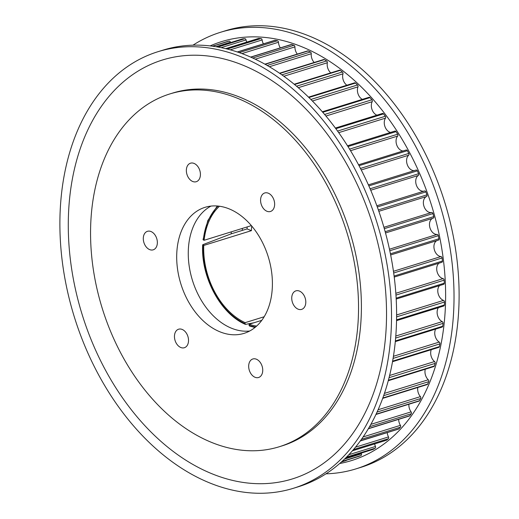 <?xml version="1.0" encoding="UTF-8"?>
<svg xmlns="http://www.w3.org/2000/svg" width="519" height="519" viewBox="0 0 519 519"><rect width="100%" height="100%" fill="white"/><g stroke="black" fill="none" stroke-linecap="round" stroke-linejoin="round"><path stroke-width="0.78" d="M182.137 329.422A9.699 6.721 72.8 0 1 188.429 338.888A9.699 6.721 72.8 0 1 184.362 347.73A9.699 6.721 72.8 0 1 180.839 347.516A9.699 6.721 72.8 0 1 174.546 338.044A9.699 6.721 72.8 0 1 178.614 329.208A9.699 6.721 72.8 0 1 182.137 329.422M256.354 359.193A9.699 6.721 72.8 0 1 262.646 368.665A9.699 6.721 72.8 0 1 258.585 377.501A9.699 6.721 72.8 0 1 255.063 377.287A9.699 6.721 72.8 0 1 248.77 367.815A9.699 6.721 72.8 0 1 252.837 358.979A9.699 6.721 72.8 0 1 256.354 359.193M299.418 291.075A9.699 6.721 72.8 0 1 305.71 300.54A9.699 6.721 72.8 0 1 301.643 309.382A9.699 6.721 72.8 0 1 298.12 309.168A9.699 6.721 72.8 0 1 291.827 299.697A9.699 6.721 72.8 0 1 295.895 290.861A9.699 6.721 72.8 0 1 299.418 291.075M268.258 193.178A9.699 6.721 72.8 0 1 274.551 202.65A9.699 6.721 72.8 0 1 270.483 211.486A9.699 6.721 72.8 0 1 266.961 211.272A9.699 6.721 72.8 0 1 260.668 201.807A9.699 6.721 72.8 0 1 264.735 192.964A9.699 6.721 72.8 0 1 268.258 193.178M194.035 163.407A9.699 6.721 72.8 0 1 200.328 172.879A9.699 6.721 72.8 0 1 196.26 181.715A9.699 6.721 72.8 0 1 192.737 181.501A9.699 6.721 72.8 0 1 186.444 172.036A9.699 6.721 72.8 0 1 190.512 163.193A9.699 6.721 72.8 0 1 194.035 163.407M150.977 231.526A9.699 6.721 72.8 0 1 157.263 240.998A9.699 6.721 72.8 0 1 153.202 249.834A9.699 6.721 72.8 0 1 149.68 249.62A9.699 6.721 72.8 0 1 143.387 240.154A9.699 6.721 72.8 0 1 147.454 231.312A9.699 6.721 72.8 0 1 150.977 231.526M210.954 206.101A65.971 45.743 -107.2 0 0 189.519 268.161A65.971 45.743 -107.2 0 0 231.708 328.306A65.971 45.743 -107.2 0 0 249.71 331.005M220.134 331.894A65.971 45.743 -107.2 0 0 244.099 333.354A65.971 45.743 -107.2 0 0 271.768 273.221A65.971 45.743 -107.2 0 0 228.957 208.8A65.971 45.743 -107.2 0 0 204.992 207.341A65.971 45.743 -107.2 0 0 177.329 267.473A65.971 45.743 -107.2 0 0 220.134 331.894M236.898 98.039A184.693 128.063 -107.2 0 0 169.804 93.952A184.693 128.063 -107.2 0 0 92.35 262.303A184.693 128.063 -107.2 0 0 212.193 442.655A184.693 128.063 -107.2 0 0 279.287 446.742A184.693 128.063 -107.2 0 0 356.748 278.392A184.693 128.063 -107.2 0 0 236.898 98.039M361.198 453.1A8.401 5.826 -107.2 0 0 361.432 453.866A1.388 0.96 72.8 0 1 361.01 455.507A217.824 151.035 72.8 0 1 358.986 456.344A1.388 0.96 72.8 0 1 358.934 456.363A1.388 0.96 72.8 0 1 358.882 456.376M374.679 443.914A8.401 5.826 -107.2 0 0 375.451 446.463A1.388 0.96 72.8 0 1 375.172 448.195A217.824 151.035 72.8 0 1 373.271 449.337A1.388 0.96 72.8 0 1 373.129 449.402A1.388 0.96 72.8 0 1 372.979 449.428M387.213 432.619A8.401 5.826 -107.2 0 0 388.497 436.927A1.388 0.96 72.8 0 1 388.361 438.73A217.824 151.035 72.8 0 1 386.603 440.164A1.388 0.96 72.8 0 1 386.376 440.281A1.388 0.96 72.8 0 1 386.123 440.313M398.657 419.346A8.401 5.826 -107.2 0 0 400.421 425.353A1.388 0.96 72.8 0 1 400.434 427.202A217.824 151.035 72.8 0 1 398.839 428.915A1.388 0.96 72.8 0 1 398.534 429.103L360.316 440.968M408.894 404.243A8.401 5.826 -107.2 0 0 411.1 411.872A1.388 0.96 72.8 0 1 411.256 413.753A217.824 151.035 72.8 0 1 409.841 415.719A1.388 0.96 72.8 0 1 409.472 415.991L368.38 428.746M417.801 387.472A8.401 5.826 -107.2 0 0 420.416 396.626A1.388 0.96 72.8 0 1 420.714 398.514A217.824 151.035 72.8 0 1 419.495 400.72A1.388 0.96 72.8 0 1 419.06 401.09L375.99 414.454M425.288 369.223A8.401 5.826 -107.2 0 0 428.259 379.785A1.388 0.96 72.8 0 1 428.707 381.666A217.824 151.035 72.8 0 1 427.695 384.079A1.388 0.96 72.8 0 1 427.208 384.56L382.717 398.365M431.263 349.689A8.401 5.826 -107.2 0 0 434.559 361.535A1.388 0.96 72.8 0 1 435.136 363.384A217.824 151.035 72.8 0 1 434.345 365.986A1.388 0.96 72.8 0 1 433.813 366.576L388.296 380.706M435.662 329.091A8.401 5.826 -107.2 0 0 439.23 342.079A1.388 0.96 72.8 0 1 439.937 343.87A217.824 151.035 72.8 0 1 439.372 346.634A1.388 0.96 72.8 0 1 438.815 347.347L392.539 361.704M439.548 285.599A8.401 5.826 -107.2 0 0 438.172 293.754A8.401 5.826 -107.2 0 0 443.518 300.397A1.388 0.96 72.8 0 1 443.55 300.41A1.388 0.96 72.8 0 1 444.465 302.026A217.824 151.035 72.8 0 1 444.374 305.01A1.388 0.96 72.8 0 1 443.777 305.989L396.555 320.645M438.996 263.191A8.401 5.826 -107.2 0 0 437.095 271.768A8.401 5.826 -107.2 0 0 443.09 278.632A1.388 0.96 72.8 0 1 443.232 278.677A1.388 0.96 72.8 0 1 444.141 280.15A217.824 151.035 72.8 0 1 444.29 283.192A1.388 0.96 72.8 0 1 443.693 284.315L396.198 299.054M436.784 240.66A8.401 5.826 -107.2 0 0 434.306 249.574A8.401 5.826 -107.2 0 0 440.942 256.561A1.388 0.96 72.8 0 1 441.189 256.62A1.388 0.96 72.8 0 1 442.084 257.956A217.824 151.035 72.8 0 1 442.473 261.031A1.388 0.96 72.8 0 1 441.89 262.29L394.226 277.081M432.924 218.259A8.401 5.826 -107.2 0 0 429.836 227.406A8.401 5.826 -107.2 0 0 437.108 234.432A1.388 0.96 72.8 0 1 437.459 234.491A1.388 0.96 72.8 0 1 438.328 235.684A217.824 151.035 72.8 0 1 438.951 238.759A1.388 0.96 72.8 0 1 438.393 240.161A1.388 0.96 72.8 0 1 438.27 240.187L390.645 254.965L438.393 240.161M376.852 205.771L424.548 190.966A1.388 0.96 72.8 0 1 424.587 190.953A1.388 0.96 72.8 0 1 425.093 190.986A1.388 0.96 72.8 0 1 425.885 191.9A217.824 151.035 72.8 0 1 426.949 194.859A1.388 0.96 72.8 0 1 426.54 196.513A8.401 5.826 -107.2 0 0 423.926 206.186A8.401 5.826 -107.2 0 0 431.626 212.485A1.388 0.96 72.8 0 1 432.074 212.531A1.388 0.96 72.8 0 1 432.911 213.588A217.824 151.035 72.8 0 1 433.754 216.618A1.388 0.96 72.8 0 1 433.229 218.162A1.388 0.96 72.8 0 1 433.209 218.168L385.5 232.973L433.229 218.162M415.959 170.102A1.388 0.96 72.8 0 1 416.095 170.044A1.388 0.96 72.8 0 1 416.595 170.076A1.388 0.96 72.8 0 1 417.334 170.855A217.824 151.035 72.8 0 1 418.606 173.716A1.388 0.96 72.8 0 1 418.333 175.454A8.401 5.826 -107.2 0 0 416.426 185.296A8.401 5.826 -107.2 0 0 424.023 191.128M405.955 150.127A1.388 0.96 72.8 0 1 406.169 150.01A1.388 0.96 72.8 0 1 406.675 150.043A1.388 0.96 72.8 0 1 407.35 150.698A217.824 151.035 72.8 0 1 408.81 153.416A1.388 0.96 72.8 0 1 408.687 155.226A8.401 5.826 -107.2 0 0 407.272 164.659A8.401 5.826 -107.2 0 0 414.227 170.628M347.483 145.8L394.933 131.073A1.388 0.96 72.8 0 1 395.439 131.106A1.388 0.96 72.8 0 1 396.042 131.638A217.824 151.035 72.8 0 1 397.677 134.194A1.388 0.96 72.8 0 1 397.703 136.049A8.401 5.826 -107.2 0 0 396.737 144.996A8.401 5.826 -107.2 0 0 403.023 150.99M335.352 128.07L382.509 113.434A1.388 0.96 72.8 0 1 383.009 113.466A1.388 0.96 72.8 0 1 383.535 113.888A217.824 151.035 72.8 0 1 385.325 116.25A1.388 0.96 72.8 0 1 385.5 118.131A8.401 5.826 -107.2 0 0 384.929 126.519A8.401 5.826 -107.2 0 0 390.548 132.436M322.293 111.793L369.022 97.293A1.388 0.96 72.8 0 1 369.528 97.319A1.388 0.96 72.8 0 1 369.963 97.637A217.824 151.035 72.8 0 1 371.896 99.784A1.388 0.96 72.8 0 1 372.207 101.672A8.401 5.826 -107.2 0 0 376.924 115.166M308.487 97.137L354.626 82.819A1.388 0.96 72.8 0 1 355.132 82.845A1.388 0.96 72.8 0 1 355.476 83.072A217.824 151.035 72.8 0 1 357.526 84.973A1.388 0.96 72.8 0 1 357.98 86.848A8.401 5.826 -107.2 0 0 362.314 99.369M294.15 84.24L339.484 70.175A1.388 0.96 72.8 0 1 339.984 70.201A1.388 0.96 72.8 0 1 340.237 70.344A217.824 151.035 72.8 0 1 342.378 71.985A1.388 0.96 72.8 0 1 342.975 73.828A8.401 5.826 -107.2 0 0 346.874 85.22M279.514 73.224L323.752 59.497A1.388 0.96 72.8 0 1 324.258 59.529A1.388 0.96 72.8 0 1 324.407 59.601A217.824 151.035 72.8 0 1 326.62 60.963A1.388 0.96 72.8 0 1 327.34 62.747A8.401 5.826 -107.2 0 0 330.772 72.874M264.885 64.168L307.611 50.907A1.388 0.96 72.8 0 1 308.117 50.933A1.388 0.96 72.8 0 1 308.163 50.953A217.824 151.035 72.8 0 1 310.42 52.017A1.388 0.96 72.8 0 1 311.264 53.729A8.401 5.826 -107.2 0 0 314.19 62.462M250.638 57.09L291.237 44.491A1.388 0.96 72.8 0 1 291.678 44.504A217.824 151.035 72.8 0 1 293.962 45.257A1.388 0.96 72.8 0 1 294.007 45.276A1.388 0.96 72.8 0 1 294.915 46.879A8.401 5.826 -107.2 0 0 297.309 54.106M237.3 51.965L274.804 40.326A1.388 0.96 72.8 0 1 275.141 40.313A217.824 151.035 72.8 0 1 277.418 40.754A1.388 0.96 72.8 0 1 277.568 40.8A1.388 0.96 72.8 0 1 278.476 42.26A8.401 5.826 -107.2 0 0 280.312 47.884M258.28 38.568A1.388 0.96 72.8 0 1 258.488 38.464A1.388 0.96 72.8 0 1 258.722 38.432A217.824 151.035 72.8 0 1 260.979 38.555A1.388 0.96 72.8 0 1 261.232 38.614A1.388 0.96 72.8 0 1 262.127 39.937A8.401 5.826 -107.2 0 0 263.393 43.868M242.36 38.964A1.388 0.96 72.8 0 1 242.483 38.906A1.388 0.96 72.8 0 1 242.613 38.88A217.824 151.035 72.8 0 1 244.812 38.678A1.388 0.96 72.8 0 1 245.169 38.737A1.388 0.96 72.8 0 1 246.038 39.918A8.401 5.826 -107.2 0 0 246.733 42.11M226.92 41.676A1.388 0.96 72.8 0 1 226.952 41.669A1.388 0.96 72.8 0 1 226.985 41.656A217.824 151.035 72.8 0 1 229.106 41.137A1.388 0.96 72.8 0 1 229.567 41.183A1.388 0.96 72.8 0 1 230.397 42.221A8.401 5.826 -107.2 0 0 230.527 42.623M438.432 307.65A8.401 5.826 -107.2 0 0 442.227 321.624A1.388 0.96 72.8 0 1 443.057 323.343A217.824 151.035 72.8 0 1 442.726 326.23A1.388 0.96 72.8 0 1 442.149 327.074L395.322 341.606M346.484 460.223A1.388 0.96 72.8 0 1 346.063 460.567A1.388 0.96 72.8 0 1 346.03 460.58L341.424 462.007L346.063 460.567M242.412 228.399A71.972 49.908 -107.2 0 0 242.308 230.397M231.292 231.85A71.972 49.908 -107.2 0 0 231.189 233.848L202.858 244.676L203.753 245.448A65.971 45.743 72.8 0 0 245.15 322.656L245.072 323.7A67.087 46.515 72.8 0 1 202.942 245.124L202.858 244.676M247.18 226.92A71.972 49.908 72.8 0 0 247.076 228.918L231.189 233.848M256.646 326.075A65.971 45.743 72.8 0 1 249.152 324.258L261.797 320.333M219.459 206.238A65.971 45.743 72.8 0 0 204.123 240.278L203.318 239.953A67.087 46.515 72.8 0 1 218.084 206.075M203.227 239.512L203.318 239.953L203.227 239.512M245.072 323.7L245.351 324.349C220.543 313.787 200.834 276.984 202.657 244.864M245.591 324.375L254.038 322.747M245.15 322.656L264.19 316.746M247.076 228.918L251.417 230.657L203.753 245.448M251.417 230.657A65.971 45.743 72.8 0 1 251.728 226.044M204.123 240.278L251.371 225.616M255.608 326.989A67.087 46.515 72.8 0 1 249.075 325.303L249.152 324.258M249.075 325.303L249.386 325.971L254.991 327.502M192.984 45.179A228.555 158.483 72.8 0 1 220.471 32.301L225.551 30.725A228.555 158.483 72.8 0 1 308.578 35.779A228.555 158.483 72.8 0 1 456.895 258.968A228.555 158.483 72.8 0 1 361.036 467.301L355.956 468.878A228.555 158.483 72.8 0 1 326.016 473.821M220.471 32.301A228.555 158.483 72.8 0 1 303.498 37.355A228.555 158.483 72.8 0 1 451.809 260.544A228.555 158.483 72.8 0 1 355.956 468.878M210.124 45.912A219.323 152.08 72.8 0 1 301.176 46.502A219.323 152.08 72.8 0 1 444.407 269.205A219.323 152.08 72.8 0 1 339.724 463.512M279.287 446.742L282.148 445.853A184.693 128.063 -107.2 0 0 359.609 277.503A184.693 128.063 -107.2 0 0 239.759 97.15A184.693 128.063 -107.2 0 0 172.665 93.063L169.804 93.952M210.422 483.221A228.555 158.483 -107.2 0 0 293.449 488.275A228.555 158.483 -107.2 0 0 389.302 279.942A228.555 158.483 -107.2 0 0 240.991 56.753A228.555 158.483 -107.2 0 0 157.964 51.699A228.555 158.483 -107.2 0 0 62.105 260.032A228.555 158.483 -107.2 0 0 210.422 483.221M212.738 474.081A219.323 152.08 -107.2 0 0 385.857 333.016A219.323 152.08 -107.2 0 0 242.075 64.843A219.323 152.08 -107.2 0 0 68.956 205.9A219.323 152.08 -107.2 0 0 212.738 474.081M293.449 488.275L298.529 486.699A228.555 158.483 -107.2 0 0 394.388 278.366A228.555 158.483 -107.2 0 0 246.071 55.176A228.555 158.483 -107.2 0 0 163.044 50.122L157.964 51.699M361.432 453.866L344.545 459.107M375.451 446.463L348.904 454.702M388.497 436.927L355.534 447.157M400.421 425.353L363.177 436.914M411.1 411.872L370.916 424.341M420.416 396.626L378.143 409.744M428.259 379.785L384.469 393.376M434.559 361.535L389.633 375.477M439.23 342.079L393.454 356.287M444.465 302.026L396.607 316.875M444.141 280.15L395.958 295.103M442.084 257.956L393.681 272.981M438.328 235.684L389.788 250.755M432.911 213.588L384.307 228.671M425.885 191.9L377.294 206.977M417.334 170.855L368.827 185.912M407.35 150.698L359.012 165.697M396.042 131.638L347.964 146.559M383.535 113.888L335.812 128.693M369.963 97.637L322.727 112.299M355.476 83.072L308.889 97.527M340.237 70.344L294.507 84.539M324.407 59.601L279.825 73.439M308.163 50.953L265.138 64.304M294.915 46.879L255.238 59.192M278.476 42.26L241.964 53.593M262.127 39.937L230.241 49.83M246.038 39.918L221.126 47.651M230.397 42.221L215.93 46.71M226.985 41.656L212.381 46.191L226.952 41.669M229.106 41.137L212.693 46.23M242.613 38.88L216.884 46.866M244.812 38.678L217.883 47.041M258.722 38.432L225.733 48.669M260.979 38.555L227.212 49.033M275.141 40.313L237.436 52.01M277.418 40.754L239.207 52.614M291.678 44.504L250.833 57.174M293.962 45.257L252.766 58.044M310.42 52.017L267.149 65.446M311.264 53.729L269.361 66.737M326.62 60.963L281.856 74.853M327.34 62.747L283.822 76.254M342.378 71.985L296.518 86.219M342.975 73.828L298.25 87.705M357.526 84.973L310.836 99.466M357.98 86.848L312.36 101.01M371.896 99.784L324.583 114.465M372.207 101.672L325.906 116.042M385.325 116.25L337.551 131.08M385.5 118.131L338.686 132.663M397.677 134.194L349.553 149.128M397.703 136.049L350.513 150.698M408.81 153.416L360.446 168.428M408.687 155.226L361.23 169.953M418.606 173.716L370.079 188.773M418.333 175.454L370.709 190.239M426.949 194.859L378.351 209.942M426.54 196.513L378.831 211.317M431.626 212.485L383.911 227.296M433.754 216.618L385.15 231.701M437.108 234.432L389.458 249.224M438.951 238.759L390.418 253.817M440.942 256.561L393.447 271.301M442.473 261.031L394.096 276.043M443.09 278.632L395.835 293.293M444.29 283.192L396.146 298.133M443.518 300.397L396.62 314.955M444.374 305.01L396.568 319.84M442.227 321.624L395.809 336.033M443.057 323.343L395.647 338.057M442.726 326.23L395.387 340.925M439.937 343.87L393.11 358.402M439.372 346.634L392.643 361.133M435.136 363.384L389.088 377.676M434.345 365.986L388.42 380.239M428.707 381.666L383.697 395.634M427.695 384.079L382.853 397.995M420.714 398.514L377.112 412.047M419.495 400.72L376.119 414.181M411.256 413.753L369.593 426.683M409.841 415.719L368.496 428.551M400.434 427.202L361.529 439.275M398.839 428.915L360.407 440.839M388.361 438.73L353.549 449.532M386.603 440.164L352.505 450.745M375.172 448.195L346.621 457.057M373.271 449.337L345.823 457.855M361.01 455.507L342.131 461.365M358.986 456.344L341.787 461.683L358.934 456.363M242.483 38.906L216.858 46.859M258.488 38.464L225.655 48.65M406.169 150.01L358.532 164.795M416.095 170.044L368.36 184.861M424.587 190.953L376.852 205.764M386.376 440.281L352.446 450.81M373.129 449.402L345.797 457.881M217.286 206.004L207.775 220.659L203.033 239.687"/></g></svg>
